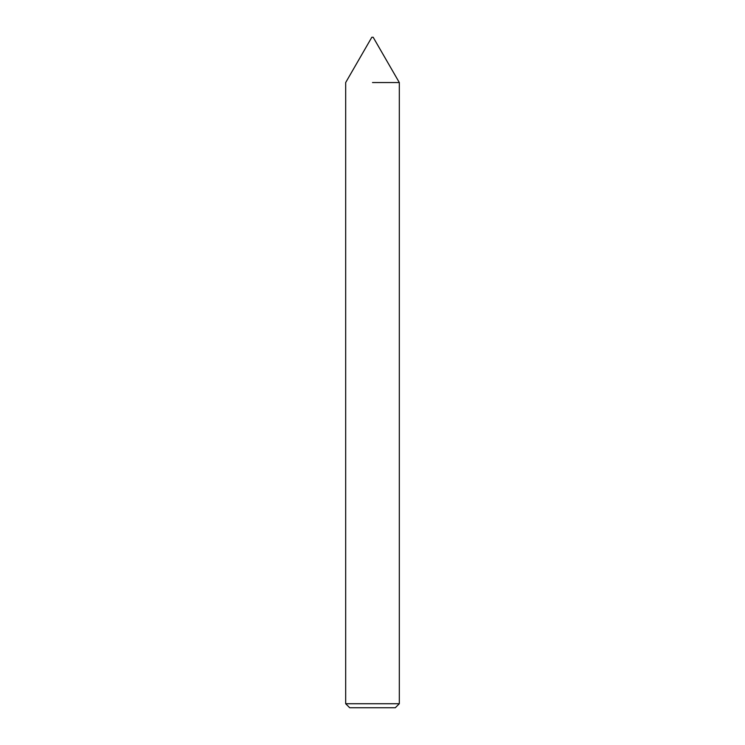 <?xml version="1.0" encoding="UTF-8"?>
<svg xmlns="http://www.w3.org/2000/svg" width="745" height="745" viewBox="0 0 745 745"><rect width="100%" height="100%" fill="white"/><g stroke="black" fill="none" stroke-linecap="round" stroke-linejoin="round"><path stroke-width="1.12" d="M372.5 82.546L399.32 82.546L372.5 82.546M372.5 703.727L399.32 703.727L399.32 82.546L373.171 37.25L371.829 37.25L345.68 82.546L345.68 703.727L372.5 703.727M345.68 703.727L349.703 707.75L395.297 707.75L399.32 703.727"/></g></svg>

